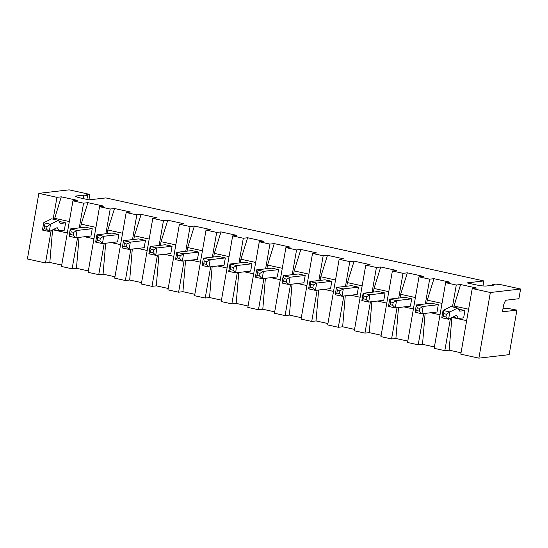 <?xml version="1.0" encoding="UTF-8"?>
<svg xmlns="http://www.w3.org/2000/svg" width="548" height="548" viewBox="0 0 548 548"><rect width="100%" height="100%" fill="white"/><g stroke="black" fill="none" stroke-linecap="round" stroke-linejoin="round"><path stroke-width="0.82" d="M502.975 308.709L506.996 308.243L516.915 310.127L509.147 354.652L478.89 358.145L460.793 354.172L472.246 288.529L490.35 292.509L478.89 358.145M52.56 229.913L49.827 262.465L45.505 262.965L27.4 258.992L38.853 193.348L69.11 189.855L89.872 194.41L88.92 199.856M49.827 262.465L61.718 265.081M79.042 237.38L76.446 268.315L72.124 268.815L61.472 266.472L72.932 200.835L83.577 203.171L87.899 202.671L103.873 206.178L99.551 206.678L110.203 209.021L114.525 208.521L130.493 212.028L126.17 212.528L136.822 214.864L141.144 214.364L157.118 217.871L152.796 218.371L163.441 220.714L167.763 220.214L183.738 223.721L179.415 224.221L190.067 226.557L194.382 226.057L210.357 229.564L206.034 230.064L216.686 232.407L221.008 231.907L236.976 235.414L232.66 235.914L243.305 238.25L247.628 237.75L263.602 241.257L259.279 241.757L269.924 244.1L274.247 243.6L290.221 247.107L285.898 247.607L296.55 249.943L300.873 249.443L316.84 252.95L312.518 253.45L323.169 255.793L327.492 255.293L343.466 258.8L339.144 259.3L349.788 261.636L354.111 261.136L370.085 264.643L365.763 265.143L376.414 267.486L380.73 266.986L396.704 270.493L392.382 270.993L403.033 273.329L407.356 272.829L423.323 276.336L419.008 276.836L429.653 279.179L433.975 278.679L449.949 282.186L445.627 282.686L456.272 285.022L460.594 284.522L476.568 288.036L472.246 288.529M76.446 268.315L88.338 270.924M105.668 243.23L103.065 274.158L98.743 274.658L88.098 272.322L99.551 206.678M103.065 274.158L114.964 276.774M132.287 249.073L129.684 280.007L125.369 280.508L114.717 278.165L126.17 212.528M129.684 280.007L141.583 282.617M158.906 254.923L156.31 285.851L151.988 286.351L141.336 284.015L152.796 218.371M156.31 285.851L168.202 288.467M185.525 260.766L182.929 291.7L178.607 292.2L167.962 289.858L179.415 224.221M182.929 291.7L194.821 294.31M212.151 266.616L209.548 297.543L205.226 298.044L194.581 295.708L206.034 230.064M209.548 297.543L221.447 300.16M238.77 272.459L236.174 303.393L231.852 303.893L221.2 301.551L232.66 235.914M236.174 303.393L248.066 306.003M265.39 278.309L262.793 309.236L258.471 309.736L247.819 307.401L259.279 241.757M262.793 309.236L274.685 311.853M292.016 284.152L289.413 315.086L285.09 315.586L274.445 313.244L285.898 247.607M289.413 315.086L301.311 317.696M318.635 290.002L316.032 320.929L311.716 321.429L301.064 319.094L312.518 253.45M316.032 320.929L327.93 323.546M345.254 295.845L342.658 326.779L338.335 327.279L327.683 324.937L339.144 259.3M342.658 326.779L354.549 329.389M371.88 301.695L369.277 332.622L364.954 333.122L354.309 330.786L365.763 265.143M369.277 332.622L381.168 335.239M398.499 307.538L395.896 338.472L391.573 338.972L380.929 336.63L392.382 270.993M395.896 338.472L407.794 341.082M425.118 313.388L422.522 344.315L418.199 344.815L407.548 342.479L419.008 276.836M422.522 344.315L434.413 346.932M451.874 317.607L449.141 350.165L444.818 350.665L434.167 348.323L445.627 282.686M449.141 350.165L461.032 352.775M490.35 292.509L520.6 289.008L518.908 298.715L506.592 300.14A5.829 2.076 -77.6 0 0 503.434 306.092L502.434 311.805L516.915 310.127M38.853 193.348L56.958 197.328L61.28 196.828L77.254 200.335L72.932 200.835M45.505 262.965L51.149 230.612M53.149 219.166L56.958 197.328M520.6 289.008L499.838 284.453L495.947 284.898L492.207 284.439L493.782 285.152L486.22 286.022A8.747 0.993 9.9 0 1 474.993 284.645L467.012 282.891L483.863 280.939L105.846 197.924L88.988 199.869L81.001 198.116A8.747 0.993 -170.1 0 1 75.624 196.239A8.747 0.993 -170.1 0 1 76.261 195.985L83.823 195.115L87.564 195.574L85.981 194.862L89.872 194.41M452.162 317.47L466.643 320.649M444.818 350.665L450.463 318.313M452.463 306.866L456.272 285.022M460.594 284.522L453.689 307.133M430.66 312.744L440.023 314.799M418.199 344.815L423.652 313.552M425.337 303.921L429.653 279.179M433.975 278.679L427.262 300.146L426.632 303.77M404.04 306.901L413.398 308.956M391.573 338.972L397.033 307.709M398.711 298.071L403.033 273.329M407.356 272.829L400.643 294.297L400.013 297.92M377.414 301.051L386.778 303.106M364.954 333.122L370.414 301.859M372.092 292.228L376.414 267.486M380.73 266.986L374.024 288.454L373.387 292.077M350.795 295.208L360.159 297.263M338.335 327.279L343.788 296.016M345.473 286.378L349.788 261.636M354.111 261.136L347.398 282.604L346.768 286.227M324.176 289.358L333.533 291.413M311.716 321.429L317.169 290.166M318.854 280.528L323.169 255.793M327.492 255.293L320.779 276.761L320.148 280.384M297.557 283.515L306.914 285.57M285.09 315.586L290.55 284.323M292.228 274.685L296.55 249.943M300.873 249.443L294.16 270.911L293.529 274.534M270.931 277.665L280.295 279.72M258.471 309.736L263.924 278.473M265.609 268.835L269.924 244.1M274.247 243.6L267.54 265.068L266.903 268.691M244.312 271.822L253.676 273.877M231.852 303.893L237.305 272.63M238.99 262.992L243.305 238.25M247.628 237.75L240.915 259.218L240.284 262.841M217.693 265.972L227.05 268.027M205.226 298.044L210.685 266.78M212.364 257.142L216.686 232.407M221.008 231.907L214.295 253.375L213.665 256.998M191.067 260.129L200.431 262.184M178.607 292.2L184.066 260.937M185.745 251.299L190.067 226.557M194.382 226.057L187.676 247.525L187.039 251.148M164.448 254.279L173.812 256.334M151.988 286.351L157.44 255.087M159.126 245.449L163.441 220.714M167.763 220.214L161.05 241.682L160.42 245.305M137.829 248.436L147.186 250.491M125.369 280.508L130.821 249.244M132.506 239.606L136.822 214.864M141.144 214.364L134.431 235.832L133.801 239.455M111.21 242.586L120.567 244.641M98.743 274.658L104.202 243.394M105.88 233.756L110.203 209.021M114.525 208.521L107.812 229.989L107.182 233.612M84.584 236.743L93.948 238.798M72.124 268.815L77.576 237.551M79.261 227.913L83.577 203.171M87.899 202.671L81.193 224.139L80.556 227.763M52.848 229.77L67.329 232.948M61.28 196.828L54.368 219.433M54.567 218.296L69.315 221.536M81.193 224.139L95.941 227.379M107.812 229.989L122.56 233.229M134.431 235.832L149.179 239.072M161.05 241.682L175.805 244.922M187.676 247.525L202.424 250.765M214.295 253.375L229.043 256.615M240.915 259.218L255.663 262.458M267.54 265.068L282.289 268.308M294.16 270.911L308.908 274.151M320.779 276.761L335.527 280.001M347.398 282.604L362.153 285.844M374.024 288.454L388.772 291.694M400.643 294.297L415.391 297.537M427.262 300.146L442.01 303.387M453.888 305.996L468.636 309.23M492.207 284.439L492.042 285.35M483.863 280.939L482.994 285.926M83.823 195.115L83.214 198.602M87.564 195.574L86.892 199.41M464.923 310.552L459.738 311.148L457.738 308.024L449.86 311.935L448.586 319.244L456.463 315.333L458.457 318.457L463.642 317.854L464.923 310.552L458.443 309.127M437.023 312.011L438.297 304.702L431.482 303.208L416.357 304.955L415.083 312.264L421.898 313.757L437.023 312.011M410.404 306.161L411.678 298.859L404.862 297.359L389.738 299.112L388.464 306.414L395.279 307.914L410.404 306.161M383.785 300.318L385.059 293.009L378.243 291.515L363.119 293.262L361.844 300.571L368.653 302.064L383.785 300.318M357.159 294.468L358.433 287.166L351.624 285.666L336.493 287.419L335.218 294.721L342.034 296.221L357.159 294.468M330.54 288.625L331.814 281.316L324.998 279.823L309.873 281.569L308.599 288.878L315.415 290.372L330.54 288.625M303.921 282.775L305.195 275.473L298.379 273.973L283.254 275.719L281.98 283.028L288.796 284.528L303.921 282.775M277.295 276.932L278.576 269.623L271.76 268.13L256.635 269.876L255.354 277.185L262.17 278.679L277.295 276.932M250.676 271.082L251.95 263.78L245.134 262.28L230.009 264.026L228.735 271.335L235.551 272.836L250.676 271.082M224.057 265.239L225.331 257.93L218.515 256.437L203.39 258.183L202.116 265.492L208.932 266.986L224.057 265.239M197.438 259.389L198.712 252.087L191.896 250.587L176.771 252.333L175.497 259.642L182.306 261.136L197.438 259.389M170.812 253.546L172.086 246.237L165.277 244.744L150.145 246.49L148.871 253.793L155.687 255.293L170.812 253.546M144.193 247.696L145.467 240.394L138.651 238.894L123.526 240.641L122.252 247.949L129.068 249.443L144.193 247.696M117.573 241.853L118.848 234.544L112.032 233.051L96.907 234.797L95.633 242.1L102.449 243.6L117.573 241.853M90.947 236.003L92.228 228.701L85.413 227.201L70.288 228.948L69.007 236.257L75.823 237.75L90.947 236.003M65.602 222.851L60.417 223.454L58.424 220.323L50.539 224.242L49.265 231.544L57.15 227.632L59.143 230.756L64.328 230.16L65.602 222.851L59.129 221.426M457.738 308.024L450.922 306.531L443.044 310.442L441.77 317.744L448.586 319.244M452.71 317.196L458.457 318.457M438.297 304.702L423.172 306.455L421.898 313.757L419.302 311.106L419.782 308.366L423.172 306.455L416.357 304.955L417.227 307.805L416.747 310.545L415.083 312.264M411.678 298.859L396.553 300.605L395.279 307.914L392.683 305.263L393.163 302.523L396.553 300.605L389.738 299.112L390.608 301.962L390.128 304.702L388.464 306.414M361.844 300.571L363.509 298.852L363.982 296.112L363.119 293.262L369.934 294.762L368.653 302.064L366.064 299.414L366.537 296.674L369.934 294.762L385.059 293.009M358.433 287.166L343.308 288.912L342.034 296.221L339.438 293.57L339.918 290.83L343.308 288.912L336.493 287.419L337.363 290.269L336.883 293.009L335.218 294.721M331.814 281.316L316.689 283.063L315.415 290.372L312.819 287.721L313.298 284.981L316.689 283.063L309.873 281.569L310.743 284.419L310.264 287.159L308.599 288.878M305.195 275.473L290.07 277.22L288.796 284.528L286.2 281.877L286.679 279.138L290.07 277.22L283.254 275.719L284.117 278.576L283.645 281.316L281.98 283.028M278.576 269.623L263.444 271.37L262.17 278.679L259.574 276.028L257.019 275.466L255.354 277.185M257.019 275.466L257.498 272.726L256.635 269.876L263.444 271.37L260.053 273.288L259.574 276.028M251.95 263.78L236.825 265.527L235.551 272.836L232.955 270.185L230.4 269.623L228.735 271.335M230.4 269.623L230.879 266.883L230.009 264.026L236.825 265.527L233.434 267.445L232.955 270.185M225.331 257.93L210.206 259.677L208.932 266.986L206.336 264.335L206.815 261.595L210.206 259.677L203.39 258.183L204.26 261.033L203.781 263.773L202.116 265.492M198.712 252.087L183.587 253.834L182.306 261.136L179.717 258.492L177.155 257.93L175.497 259.642M177.155 257.93L177.634 255.19L176.771 252.333L183.587 253.834L180.189 255.752L179.717 258.492M172.086 246.237L156.961 247.984L155.687 255.293L153.091 252.642L153.57 249.902L156.961 247.984L150.145 246.49L151.015 249.34L150.536 252.08L148.871 253.793M145.467 240.394L130.342 242.141L129.068 249.443L126.472 246.792L126.951 244.059L130.342 242.141L123.526 240.641L124.396 243.497L123.917 246.237L122.252 247.949M95.633 242.1L97.297 240.387L97.77 237.647L96.907 234.797L103.723 236.291L102.449 243.6L99.852 240.949L100.332 238.209L103.723 236.291L118.848 234.544M69.007 236.257L70.671 234.544L71.151 231.804L70.288 228.948L77.097 230.448L75.823 237.75L73.227 235.099L73.706 232.359L77.097 230.448L92.228 228.701M53.396 229.496L59.143 230.756M58.424 220.323L51.608 218.83L43.724 222.741L42.449 230.05L49.265 231.544M441.784 317.758L443.366 316.395L443.846 313.655L443.044 310.442L449.86 311.935M443.846 313.655L446.401 314.216L449.819 311.935M446.401 314.216L445.921 316.956L448.545 319.244M417.227 307.805L419.782 308.366M416.747 310.545L419.302 311.106M390.608 301.962L393.163 302.523M390.128 304.702L392.683 305.263M363.509 298.852L366.064 299.414M363.982 296.112L366.537 296.674M337.363 290.269L339.918 290.83M336.883 293.009L339.438 293.57M310.743 284.419L313.298 284.981M310.264 287.159L312.819 287.721M284.117 278.576L286.679 279.138M283.645 281.316L286.2 281.877M257.498 272.726L260.053 273.288M230.879 266.883L233.434 267.445M204.26 261.033L206.815 261.595M203.781 263.773L206.336 264.335M177.634 255.19L180.189 255.752M151.015 249.34L153.57 249.902M150.536 252.08L153.091 252.642M124.396 243.497L126.951 244.059M123.917 246.237L126.472 246.792M97.297 240.387L99.852 240.949M97.77 237.647L100.332 238.209M70.671 234.544L73.227 235.099M71.151 231.804L73.706 232.359M42.463 230.057L44.052 228.694L44.532 225.954L43.744 222.755L50.539 224.242M44.532 225.954L47.087 226.516L50.505 224.242M47.087 226.516L46.607 229.256L49.231 231.544M443.366 316.395L445.921 316.956M44.052 228.694L46.607 229.256M76.261 195.985L76.138 196.684"/></g></svg>
